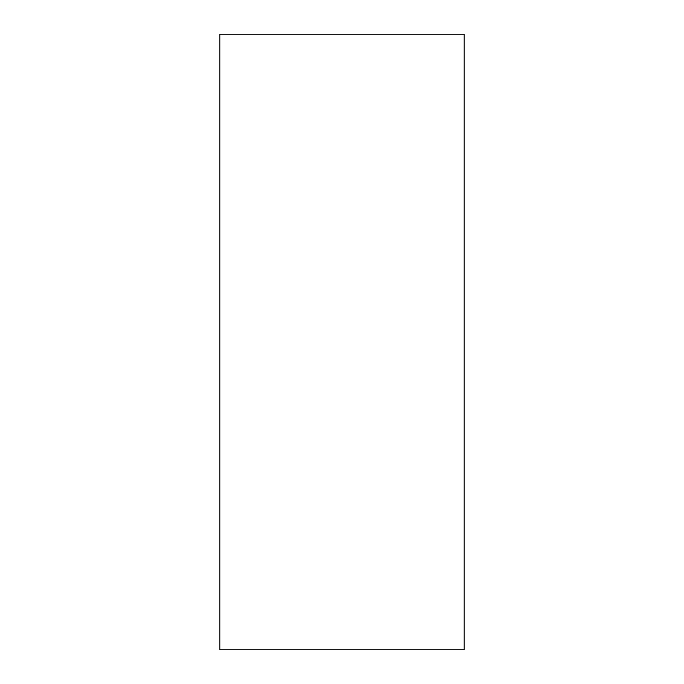 <?xml version="1.0" encoding="UTF-8"?>
<svg xmlns="http://www.w3.org/2000/svg" width="684" height="684" viewBox="0 0 684 684"><rect width="100%" height="100%" fill="white"/><g stroke="black" fill="none" stroke-linecap="round" stroke-linejoin="round"><path stroke-width="1.03" d="M219.812 649.8L464.188 649.8L464.188 34.2L219.812 34.2L219.812 649.8"/></g></svg>
